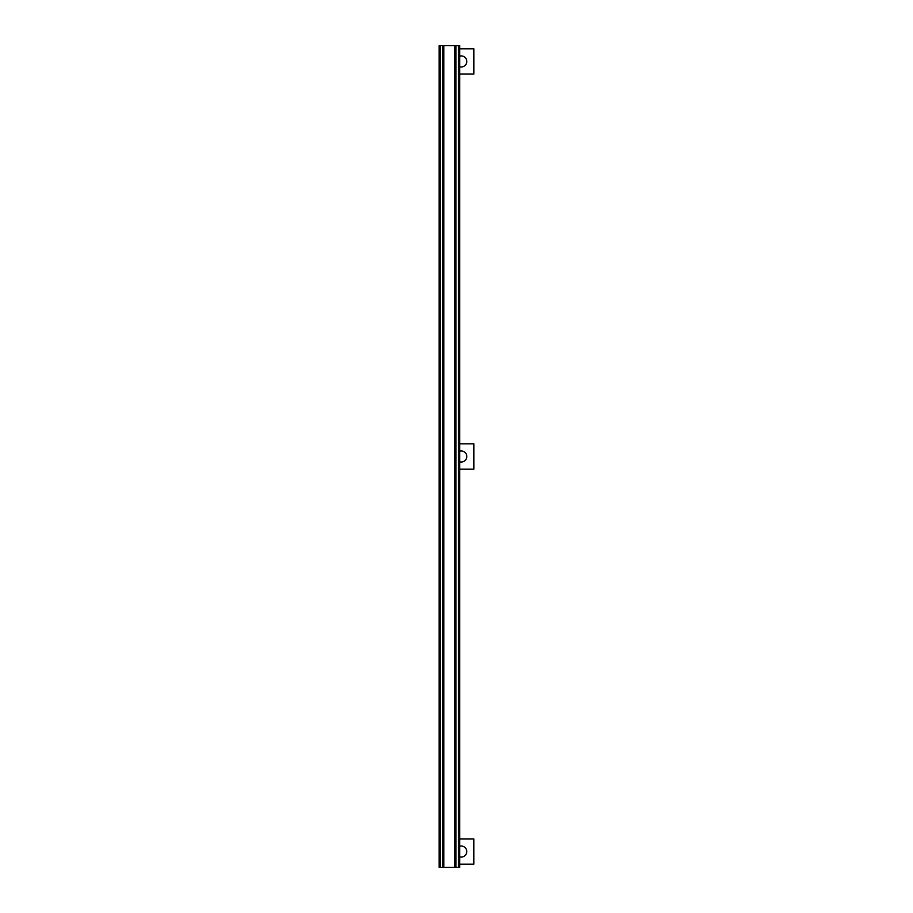 <?xml version="1.0" encoding="UTF-8"?>
<svg xmlns="http://www.w3.org/2000/svg" width="913" height="913" viewBox="0 0 913 913"><rect width="100%" height="100%" fill="white"/><g stroke="black" fill="none" stroke-linecap="round" stroke-linejoin="round"><path stroke-width="1.37" d="M454.902 867.35L439.107 867.35L439.107 45.65L454.902 45.65L454.902 867.35L455.998 867.35L455.998 45.65L454.902 45.65M455.998 867.35L459.661 867.35L459.661 45.65L455.998 45.65M443.855 867.35L443.855 45.65M459.661 846.248A5.524 5.524 0 0 1 466.748 851.544A5.524 5.524 0 0 1 459.661 856.851M459.661 864.189L473.87 864.189L473.87 838.91L459.661 838.91M459.661 56.161A5.524 5.524 0 0 1 466.783 61.456A5.524 5.524 0 0 1 459.661 66.74M459.661 74.09L473.893 74.09L473.893 48.811L459.661 48.811M459.661 451.205A5.524 5.524 0 0 1 466.783 456.5A5.524 5.524 0 0 1 459.661 461.795M459.661 469.145L473.893 469.145L473.893 443.855L459.661 443.855M458.577 867.35L458.577 45.65M440.192 867.35L440.192 45.65M442.771 867.35L442.771 45.65"/></g></svg>
